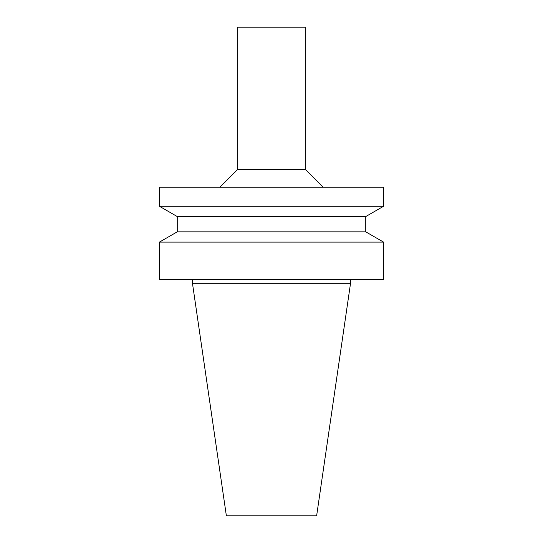 <?xml version="1.0" encoding="UTF-8"?>
<svg xmlns="http://www.w3.org/2000/svg" width="543" height="543" viewBox="0 0 543 543"><rect width="100%" height="100%" fill="white"/><g stroke="black" fill="none" stroke-linecap="round" stroke-linejoin="round"><path stroke-width="0.41" stroke-dasharray="2.71 2.04" d="M316.623 515.85L226.377 515.85M350.547 283.236L192.453 283.236M271.5 279.679L350.547 279.679L271.5 279.679M383.541 279.679L159.459 279.679M383.541 242.103L159.459 242.103M365.751 231.834L177.249 231.834M365.751 216.555L177.249 216.555M383.541 206.286L159.459 206.286M383.541 187.206L159.459 187.206M271.5 187.206L323.071 187.206L271.5 187.206M305.288 169.423L237.712 169.423M305.288 27.15L237.712 27.15"/><path stroke-width="0.81" d="M350.547 283.236L192.453 283.236L226.377 515.85L316.623 515.85L350.547 283.236L350.547 279.679M271.5 279.679L383.541 279.679L383.541 242.103L159.459 242.103L159.459 279.679L271.5 279.679M159.459 242.103L177.249 231.834L365.751 231.834L383.541 242.103M177.249 231.834L177.249 216.555L365.751 216.555L383.541 206.286L383.541 187.206L159.459 187.206L159.459 206.286L383.541 206.286M219.929 187.206L237.712 169.423L305.288 169.423L323.071 187.206M237.712 169.423L237.712 27.15L305.288 27.15L305.288 169.423M192.453 283.236L192.453 279.679M365.751 231.834L365.751 216.555M177.249 216.555L159.459 206.286"/></g></svg>
